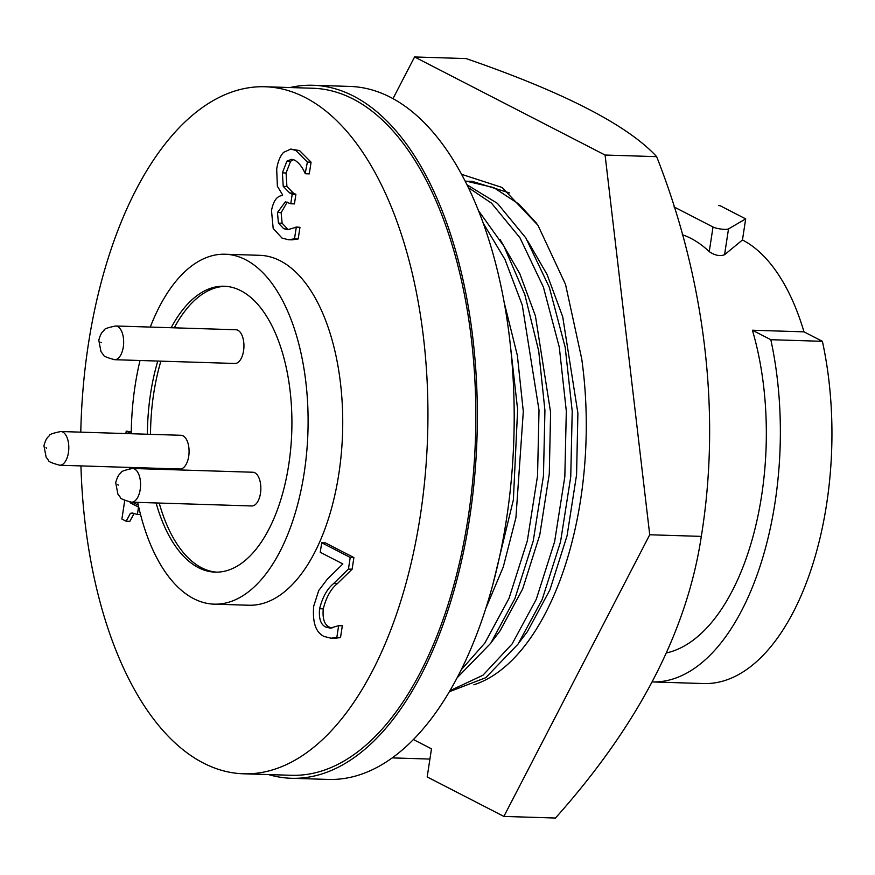 <?xml version="1.0" encoding="UTF-8"?>
<svg xmlns="http://www.w3.org/2000/svg" width="875" height="875" viewBox="0 0 875 875"><rect width="100%" height="100%" fill="white"/><g stroke="black" fill="none" stroke-linecap="round" stroke-linejoin="round"><path stroke-width="1.31" d="M461.53 174.3L502.097 187.48L537.95 225.269L565.545 284.462L581.711 358.783A251.464 126.875 91.8 0 1 580.694 499.231A251.464 126.875 91.8 0 1 473.856 684.797M392.984 98.656L414.575 56.962L605.084 155.039L649.731 534.767L701.312 536.386C687.083 631.116 638.455 725.003 555.461 818.037L503.88 816.419L427.186 776.945L431.484 748.836L413.427 739.539M392.23 757.892L429.92 759.073M414.575 56.962L466.156 58.581C564.112 92.444 627.616 125.136 656.666 156.658C705.305 280.47 721.131 414.105 701.312 536.386M605.084 155.039L656.666 156.658M649.731 534.767L503.88 816.419M251.803 505.958A16.866 8.509 -88.2 0 0 260.477 493.292A16.866 8.509 -88.2 0 0 252.853 472.238L132.584 468.475A16.866 8.509 91.8 0 1 140.197 489.53A16.866 8.509 91.8 0 1 131.523 502.184L251.803 505.958M180.031 469.011A16.866 8.509 -88.2 0 0 188.705 456.345A16.866 8.509 -88.2 0 0 181.081 435.291L60.812 431.528A16.866 8.509 91.8 0 1 68.436 452.583A16.866 8.509 91.8 0 1 59.763 465.238L180.031 469.011M234.894 363.475A16.866 8.509 -88.2 0 0 243.567 350.809A16.866 8.509 -88.2 0 0 235.944 329.755L115.675 325.992A16.866 8.509 91.8 0 1 123.287 347.047A16.866 8.509 91.8 0 1 114.614 359.702L234.894 363.475M485.767 608.541L503.289 566.913L515.933 517.617L523.305 411.523L517.366 355.458L504.131 302.247M491.816 641.703L500.019 630.941L522.648 588.973L539.777 534.931L549.281 473.911L550.605 412.377L535.423 315.93L519.805 273.7L500.084 239.564M519.105 642.556L527.308 631.794L549.938 589.827L567.066 535.784L576.57 474.764L577.894 413.23L562.712 316.783L547.105 274.553L527.373 240.417M770.809 339.697L822.391 341.316A239.083 120.63 91.8 0 1 703.664 683.55L652.422 681.942A239.083 120.63 91.8 0 0 770.809 339.697L752.402 330.225A211.334 106.63 91.8 0 1 666.575 652.903M752.402 330.225L803.983 331.844A211.334 106.63 -88.2 0 0 742.459 239.969L745.686 218.881L720.027 205.669A239.083 120.63 91.8 0 0 718.637 205.614L720.027 205.669M682.292 234.697A211.334 106.63 91.8 0 1 690.878 238.35A211.334 106.63 91.8 0 1 709.253 251.628C714.908 255.456 720.005 256.484 724.566 254.713L742.459 239.969M80.784 432.152A343.689 173.403 91.8 0 1 265.048 86.756A343.689 173.403 91.8 0 1 305.211 97.519A343.689 173.403 91.8 0 1 425.141 476.044A343.689 173.403 91.8 0 1 243.534 773.795A343.689 173.403 91.8 0 1 203.372 763.033A343.689 173.403 91.8 0 1 80.938 465.905M243.534 773.795L291.43 775.294A343.689 173.403 -88.2 0 0 473.036 477.542A343.689 173.403 -88.2 0 0 353.106 99.017A343.689 173.403 -88.2 0 0 312.944 88.255L265.048 86.756M150.292 327.075A175.044 88.32 91.8 0 1 225.138 254.231A175.044 88.32 91.8 0 1 245.591 259.711A175.044 88.32 91.8 0 1 306.677 452.495A175.044 88.32 91.8 0 1 214.178 604.155A175.044 88.32 91.8 0 1 193.725 598.675A175.044 88.32 91.8 0 1 137.703 502.381M225.138 254.231L259.766 255.314A175.044 88.32 91.8 0 1 280.23 260.794A175.044 88.32 91.8 0 1 341.305 453.589A175.044 88.32 91.8 0 1 248.817 605.238L214.178 604.155M156.1 502.961A143.03 72.155 -88.2 0 0 198.472 567.667A143.03 72.155 -88.2 0 0 215.184 572.141A143.03 72.155 -88.2 0 0 290.752 448.241A143.03 72.155 -88.2 0 0 240.844 290.708A143.03 72.155 -88.2 0 0 224.131 286.234A143.03 72.155 -88.2 0 0 171.161 327.731M157.784 361.058A143.03 72.155 -88.2 0 0 147.394 434.241M149.286 468.038A143.03 72.155 -88.2 0 0 149.395 469M225.684 286.322A143.03 72.155 -88.2 0 0 174.278 327.83M160.891 361.156A143.03 72.155 -88.2 0 0 150.511 434.339M152.392 468.136A143.03 72.155 -88.2 0 0 152.512 469.098M159.206 503.059A143.03 72.155 -88.2 0 0 201.578 567.766A143.03 72.155 -88.2 0 0 216.737 572.163M290.041 87.544A346.675 174.902 91.8 0 1 313.042 85.269A346.675 174.902 91.8 0 1 469.645 517.989A346.675 174.902 91.8 0 1 291.342 778.28A346.675 174.902 91.8 0 1 268.527 774.572M313.042 85.269L349.88 86.428A346.675 174.902 91.8 0 1 506.494 519.137A346.675 174.902 91.8 0 1 328.18 779.428L291.342 778.28M132.65 468.475A175.044 88.32 91.8 0 1 132.562 467.523M131.239 433.738A175.044 88.32 91.8 0 1 140.011 360.5M125.858 433.562L126.23 431.113L131.239 433.694M130.178 502.086L130.08 502.731L138.523 507.073L137.386 514.478L132.3 513.002L130.386 513.352L126.153 521.248L121.888 519.05L124.731 500.478M129.598 468.661L129.784 467.436M320.25 552.289L321.705 542.763L350.219 557.441L348.436 569.078L333.714 583.483C327.272 588.623 322.569 597.045 319.583 608.759C318.686 618.538 320.72 624.63 325.708 627.014L330.116 628.119L338.636 625.68L336.842 637.416L331.078 638.214L324.111 636.464C315.809 632.516 312.342 622.398 313.72 606.123L318.719 590.559L327.163 579.37L342.858 563.927L320.25 552.289M282.581 194.808L277.386 186.266L276.686 169.192C277.812 161.809 280.087 156.22 283.5 152.414L290.784 149.067L295.848 150.467L307.388 162.083L305.178 173.534C302.312 167.016 298.78 162.531 294.558 160.081L291.484 159.316L286.902 161.175L282.384 172.878L283.227 186.353L289.68 192.959L292.206 194.261L290.752 203.777L285.381 201.775L277.452 212.527L278.447 223.114L283.664 228.67L287.733 229.709L296.286 227.172L294.503 238.853L288.356 239.728L281.991 238.077L273.175 228.353L271.491 210.525C273.47 200.703 277.123 195.727 282.45 195.606L282.581 194.808M126.153 521.248L129.828 521.369L134.072 513.472L130.386 513.352M137.386 514.478L140.547 514.577M130.08 502.731L133.766 502.841L138.305 505.181M133.853 502.261L133.766 502.841M126.23 431.113L131.261 431.922M336.842 637.416L340.517 637.536L334.764 638.334L331.078 638.214M338.636 625.68L342.322 625.789L340.517 637.536M338.341 625.527L342.322 625.789M325.708 627.014L332.019 628.031M319.583 608.759L323.269 608.869C322.372 618.658 324.406 624.739 329.394 627.123M348.436 569.078L352.122 569.198L337.4 583.592C330.958 588.733 326.255 597.166 323.269 608.869M350.219 557.441L353.905 557.561L352.122 569.198M321.705 542.763L325.391 542.883L353.905 557.561M294.503 238.853L298.178 238.962L292.042 239.838L288.356 239.728M296.286 227.172L299.972 227.292L298.178 238.962M296.002 227.03L299.972 227.292M283.664 228.67L289.625 229.611M278.447 223.114L282.122 223.223L287.339 228.78M277.452 212.527L281.138 212.636L282.122 223.223M287.219 202.114L281.138 212.636M290.752 203.777L294.438 203.897L295.892 194.37L292.206 194.261M289.68 192.959L293.366 193.069L295.892 194.37M283.227 186.353L286.902 186.462L293.366 193.069M282.384 172.878L286.07 172.998L286.902 186.462M286.902 161.175L290.588 161.284L286.07 172.998M293.387 159.6L290.588 161.284M305.594 173.753L309.28 173.873L311.073 162.192L307.388 162.083M295.848 150.467L299.534 150.588L311.073 162.192M290.784 149.067L299.534 150.588M709.253 251.628L713.027 227.008L673.98 206.905M713.027 227.008A8.542 1.717 8.7 0 0 721.383 229.108A8.542 1.717 8.7 0 0 728.514 228.9L745.686 218.881M822.391 341.316L803.983 331.844M509.48 192.894L472.216 181.366L465.139 181.158M536.747 223.453L518.809 204.039L493.752 187.578L466.309 181.18M449.345 691.742L485.767 677.688L518.033 644.109L542.216 599.397L560.536 541.833L570.741 476.831L572.217 411.283L565.206 347.364L549.336 287.394L525.831 237.913L497.427 203.361L466.944 184.745M449.969 690.681L482.934 675.248L512.127 643.923L536.309 599.211L554.63 541.647L564.834 476.645L566.311 411.097L559.3 347.178L543.441 287.208L519.925 237.727L491.52 203.175L468.322 187.578M457.155 677.753L490.744 643.245L514.927 598.544L533.247 540.98L543.452 475.967L544.928 410.419L538.705 350.962L524.792 294.492L504.022 246.367L478.439 210.602M461.18 669.867L484.837 643.07L509.02 598.358L527.341 540.794L537.545 475.792L539.022 410.233L522.266 305.08L504.963 259.448L483.164 223.059M492.92 584.194L513.373 499.855L517.628 409.566L510.07 342.694M117.742 484.739L118.366 485.056L117.742 484.739M45.97 447.781L46.594 448.109L45.97 447.781M100.833 342.245L101.456 342.573L100.833 342.245M333.714 583.483L337.4 583.592M724.566 254.713L728.514 228.9M131.523 502.184C123.605 500.062 119.842 498.4 120.269 497.219L117.895 494.123L115.708 482.716C117.917 474.48 119.908 474.097 121.034 472.73C120.684 471.527 124.534 470.105 132.584 468.475M59.763 465.238C51.833 463.105 48.081 461.453 48.497 460.272L46.134 457.177L43.936 445.769C46.145 437.533 48.136 437.15 49.262 435.783C48.923 434.58 52.773 433.158 60.812 431.528M114.614 359.702C106.695 357.569 102.933 355.917 103.359 354.736L100.986 351.641L98.798 340.233C101.008 331.997 102.998 331.614 104.125 330.247C103.775 329.044 107.625 327.622 115.675 325.992"/></g></svg>
